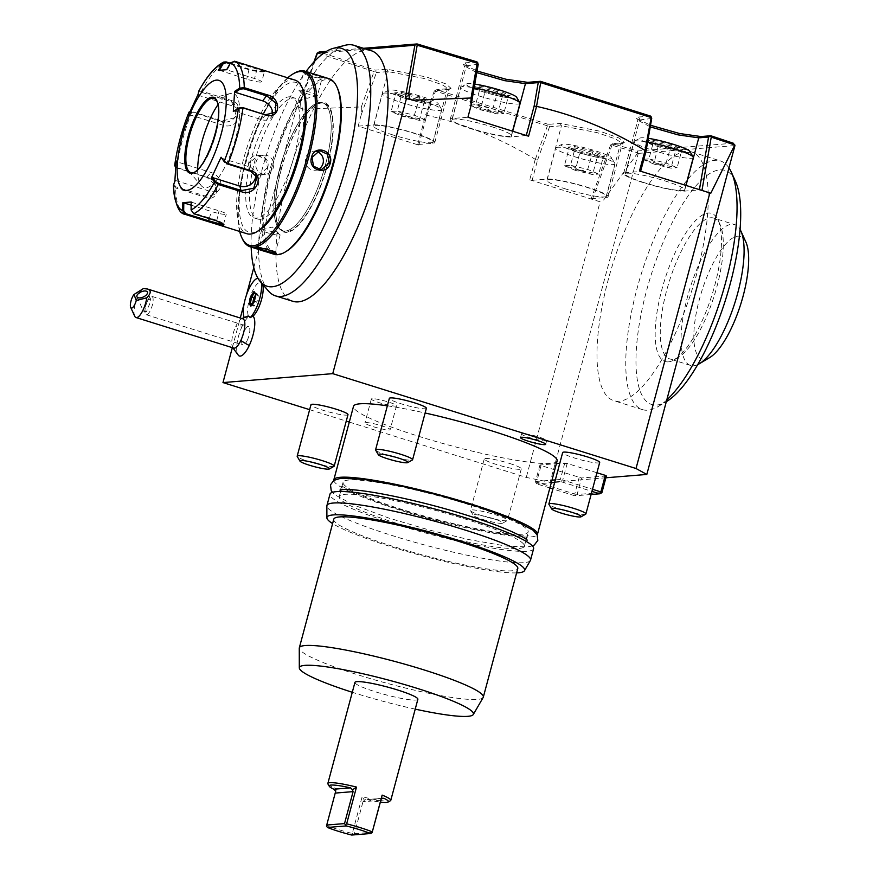 <?xml version="1.0" encoding="UTF-8"?>
<svg xmlns="http://www.w3.org/2000/svg" width="879" height="879" viewBox="0 0 879 879"><rect width="100%" height="100%" fill="white"/><g stroke="black" fill="none" stroke-linecap="round" stroke-linejoin="round"><path stroke-width="0.66" stroke-dasharray="4.39 3.3" d="M375.641 450.125A19.162 2.329 15 0 0 387.551 455.311A19.162 2.329 -165 0 0 412.383 459.97M426.381 408.285A19.162 2.329 15 0 1 401.329 403.857A19.162 2.329 15 0 1 389.353 398.374M309.639 409.669L346.249 421.118M349.293 422.074L526.268 477.418L550.122 482.307L605.895 477.78M509.304 463.365A19.162 2.329 15 0 1 521.291 468.859A19.162 2.329 15 0 1 496.239 464.431A19.162 2.329 15 0 1 484.263 458.937A19.162 2.329 15 0 1 509.304 463.365M599.687 462.486A19.162 2.329 15 0 1 574.635 458.058A19.162 2.329 15 0 1 562.659 452.564M347.985 414.657A19.162 2.329 15 0 1 322.934 410.229A19.162 2.329 15 0 1 310.957 404.736M606.378 475.968L581.546 477.978L577.118 494.514L601.95 492.504M579.162 477.495L574.734 494.031L536.608 482.11L541.035 465.562L581.546 477.978M541.035 465.562L539.959 464.969L556.396 463.64M596.929 472.748L567.175 463.442L559.769 463.365M557.132 460.893A105.403 12.8 15 0 1 550.639 463.42A105.403 12.8 15 0 1 435.435 441.357A105.403 12.8 15 0 1 353.512 406.329M387.353 405.823A105.403 12.8 15 0 1 425.117 412.998M365.763 422.59A13.031 1.582 15 0 1 380.003 425.315A13.031 1.582 15 0 1 390.133 429.644A13.031 1.582 15 0 1 389.331 429.963A13.031 1.582 15 0 1 375.08 427.238A13.031 1.582 15 0 1 364.95 422.898A13.031 1.582 15 0 1 365.763 422.59M710.737 193.369L699.365 189.919L684.477 191.128A32.578 3.955 15 0 1 648.878 184.315A32.578 3.955 15 0 1 623.552 173.482A32.578 3.955 15 0 1 625.562 172.702L640.582 171.482L639.505 170.889M644.571 182.766A30.666 3.725 15 0 1 625.409 173.976A30.666 3.725 15 0 1 665.469 181.063A30.666 3.725 15 0 1 684.642 189.853A30.666 3.725 15 0 1 644.571 182.766M477 61.893L465.288 62.838L463.288 64.233L477.066 71.001M650.471 116.072L638.593 117.039L636.594 118.434L650.526 125.257M637.429 151.001L637.802 152.836L611.982 145.189L611.784 144.156L610.564 145.013L622.376 143.431L615.564 138.959L597.05 132.608L561.439 125.785L549.562 126.752L548.32 124.368L560.198 123.412L599.874 131.202L619.299 138.146L624.332 142.519L612.784 143.716L637.429 151.001L733.284 143.211M548.32 124.368L436.522 89.757L451.026 88.318L445.994 83.945L426.568 77.011L386.892 69.21L375.19 70.155L319.308 51.894M363.51 48.301L326.516 51.312M366.334 49.191L324.516 52.586M413.493 100.206L405.274 98.151M232.331 347.655L240.275 318.011M244.23 303.255L246.285 295.619M253.789 267.601L296.827 106.963L303.738 109.117L300.025 107.897L300.497 102.151L318.022 52.476M313.902 62.013L298.135 106.853L296.827 106.963M242.879 318.824A15.328 4.9 -72.6 0 0 240.769 319.352A15.328 4.9 -72.6 0 0 235.737 326.483A22.997 8.383 -155 0 1 242.208 326.131A21.206 6.779 -72.6 0 1 248.922 316.462A18.25 5.834 107.4 0 1 251.515 293.366A18.25 5.834 107.4 0 1 262.392 283.972A18.25 5.834 107.4 0 1 262.436 284.06M242.208 326.131A21.206 6.779 -72.6 0 0 238.561 355.534M371.202 50.707A131.279 41.972 -72.6 0 0 365.741 50.136A131.279 41.972 -72.6 0 0 289.521 171.548A131.279 41.972 -72.6 0 0 292.828 301.288M358.182 126.147L373.861 124.873A32.578 3.955 15 0 1 409.471 131.696A32.578 3.955 15 0 1 434.786 142.519A32.578 3.955 15 0 1 432.787 143.299L417.756 144.519L418.833 145.112L358.182 126.147L361.28 114.589L361.324 106.93L303.738 109.117M418.833 145.112L426.842 115.149L435.49 91.163L435.347 90.273L434.292 91.053L449.07 89.229L442.258 84.758L423.744 78.407L388.133 71.584L376.432 72.539L375.19 70.155M535.234 159.319L529.751 179.799L532.136 180.294L537.552 160.066L535.234 159.319C500.788 138.464 464.65 123.785 426.831 115.292M529.751 179.799L600.115 201.807L526.268 477.418M637.802 152.836L638.253 153.407L550.122 482.307M600.115 201.807L592.457 199.368L611.982 145.189M637.802 152.869L602.038 202.203M532.136 180.294L547.167 179.074A32.578 3.955 15 0 1 582.777 185.887A32.578 3.955 15 0 1 608.092 196.72A32.578 3.955 15 0 1 606.081 197.5L591.204 198.709L592.457 199.368M566.175 189.139A30.666 3.725 15 0 1 547.013 180.349A30.666 3.725 15 0 1 587.073 187.436A30.666 3.725 15 0 1 606.246 196.226A30.666 3.725 15 0 1 566.175 189.139M610.564 145.013L591.204 198.709M612.784 143.716L611.784 144.156M638.253 153.407L734.943 145.562M644.889 190.468A130.312 41.665 107.4 0 1 691.52 151.891A130.312 41.665 107.4 0 1 705.474 232.55A130.312 41.665 107.4 0 1 660.371 362.06A130.312 41.665 107.4 0 1 613.729 400.637A130.312 41.665 107.4 0 1 599.775 319.989A130.312 41.665 107.4 0 1 644.889 190.468M666.776 399.967A130.312 41.665 107.4 0 1 658.195 406.537A130.312 41.665 107.4 0 1 642.494 409.636A130.312 41.665 107.4 0 1 628.551 328.977A130.312 41.665 107.4 0 1 673.655 199.467A130.312 41.665 107.4 0 1 720.297 160.89A130.312 41.665 107.4 0 1 728.955 167.889M658.195 406.537L666.491 401.571A122.653 39.214 107.4 0 1 636.528 346.842A122.653 39.214 107.4 0 1 681.038 206.686A122.653 39.214 107.4 0 1 735.415 181.184M668.392 361.851A77.616 24.821 -72.6 0 0 674.512 359.665A77.616 24.821 -72.6 0 0 712.012 294.839A77.616 24.821 -72.6 0 0 718.132 220.2A77.616 24.821 -72.6 0 0 708.265 213.015A77.616 24.821 -72.6 0 0 661.865 289.576A77.616 24.821 -72.6 0 0 668.392 361.851M713.814 218.102A73.781 23.59 107.4 0 0 710.748 217.772A73.781 23.59 -72.6 0 0 667.908 286.016A73.781 23.59 -72.6 0 0 669.776 358.929A73.781 23.59 -72.6 0 0 672.842 359.258A73.781 23.59 107.4 0 0 678.665 357.182A73.781 23.59 107.4 0 0 714.308 295.553A73.781 23.59 107.4 0 0 720.121 224.606A73.781 23.59 107.4 0 0 713.814 218.102L734.613 224.595A73.781 23.59 107.4 0 1 740.03 229.375M697.739 364.598A73.781 23.59 107.4 0 1 694.223 365.697A73.781 23.59 107.4 0 1 690.564 365.433A73.781 23.59 107.4 0 1 688.707 292.52A73.781 23.59 107.4 0 1 731.548 224.277A73.781 23.59 107.4 0 1 734.613 224.595M709.825 357.478A64.2 20.525 107.4 0 1 704.76 359.28A64.2 20.525 107.4 0 1 699.365 299.508A64.2 20.525 107.4 0 1 737.745 236.176A64.2 20.525 107.4 0 1 745.908 242.121M537.552 160.066L549.562 126.752M535.498 158.956L547.43 125.818L548.496 125.356M436.522 89.757L435.347 90.273M547.43 125.818L435.49 91.163M434.292 91.053L425.678 114.94L426.842 115.149M417.756 144.519L425.678 114.94M392.869 134.937A30.666 3.725 15 0 1 373.707 126.147A30.666 3.725 15 0 1 413.778 133.234A30.666 3.725 15 0 1 432.94 142.024A30.666 3.725 15 0 1 392.869 134.937M361.28 114.589L376.432 72.539M361.324 106.93L374.08 71.54L375.311 70.99M374.08 71.54L318.121 53.256M299.289 102.568L300.497 102.151M298.135 106.853L300.025 107.897M373.707 126.147L382.365 93.811A30.666 3.725 15 0 0 401.538 102.601A30.666 3.725 -165 0 0 441.599 109.688A30.666 3.725 -165 0 0 441.5 109.183A30.666 3.725 -165 0 0 422.436 100.898A30.666 3.725 15 0 0 382.706 93.438L388.276 90.273A26.062 3.164 15 0 1 422.052 96.613A26.062 3.164 -165 0 1 438.258 103.656A26.062 3.164 -165 0 1 404.285 98.063A26.062 3.164 15 0 1 388.276 90.273M401.274 92.317L419.788 96.8L431.677 101.821L425.062 102.36L406.548 97.877L394.66 92.855L401.274 92.317L401.824 93.855L418.986 98.019L430.007 102.667L423.876 103.173L406.724 99.008L395.693 94.361L401.824 93.855L397.22 111.062L414.383 115.215L425.403 119.874L430.007 102.667L431.677 101.821L424.733 102.305L406.636 97.888L394.66 92.855L395.693 94.361L391.089 111.556L397.22 111.062L408.153 116.478L391.089 111.556L402.11 116.215L408.01 116.457M419.788 96.8L414.383 115.215L408.087 116.446M424.953 102.327L423.876 103.173L419.272 120.368L408.12 116.478L425.403 119.874L419.272 120.368L402.11 116.215L406.614 97.877M547.013 180.349L555.671 148.013A30.666 3.725 15 0 0 574.833 156.792A30.666 3.725 -165 0 0 614.904 163.879A30.666 3.725 -165 0 0 614.806 163.384A30.666 3.725 -165 0 0 595.742 155.1A30.666 3.725 15 0 0 556.011 147.628L561.582 144.464A26.062 3.164 15 0 1 595.358 150.814A26.062 3.164 -165 0 1 611.553 157.857A26.062 3.164 -165 0 1 577.591 152.265A26.062 3.164 15 0 1 561.582 144.464M574.58 146.518L593.083 151.001L604.983 156.022L598.357 156.561L579.854 152.078L567.966 147.057L574.58 146.518L575.13 148.057L592.292 152.21L603.313 156.869L597.182 157.374L580.019 153.21L568.999 148.551L575.13 148.057L570.526 165.252L587.677 169.416L598.709 174.064L603.313 156.869L604.983 156.022L598.039 156.506L579.942 152.089L567.966 147.057L568.999 148.551L564.395 165.757L570.526 165.252L581.415 170.68L575.415 170.405L564.395 165.757L581.25 170.625M593.083 151.001L587.677 169.416L581.393 170.647M581.458 170.669L598.709 174.064L592.567 174.569L575.415 170.405L579.909 152.078M581.415 170.68L592.567 174.569L597.182 157.374L598.247 156.528M248.922 316.462L244.56 318.11A19.514 6.241 -72.6 0 1 247.241 316.264M233.726 348.095A15.328 4.9 107.4 0 1 232.298 346.458A15.328 4.9 107.4 0 1 235.737 326.483M134.685 316.176A15.328 4.9 107.4 0 1 138.014 295.915A15.328 4.9 107.4 0 1 143.222 288.675M148.002 307.54C150.133 303.288 151.001 300.486 150.595 299.102L147.606 299.926L146.079 302.299L144.749 310.144L145.639 311.77L146.573 311.606L148.002 307.54M146.573 311.606A5.746 2.78 155.6 0 1 144.683 311.573A5.746 2.78 155.6 0 1 143.178 310.573A5.746 2.78 155.6 0 1 143.134 310.474A5.746 2.78 155.6 0 1 144.925 307.09M147.441 301.178A9.581 3.066 -72.6 0 0 145.013 312.43A9.581 3.066 -72.6 0 0 146.178 314.693A9.581 3.066 -72.6 0 0 150.639 309.913A9.581 3.066 -72.6 0 0 151.902 296.399A9.581 3.066 -72.6 0 0 149.65 297.585A9.581 3.066 -72.6 0 0 147.441 301.178M247.34 340.151A9.581 3.066 -72.6 0 0 248.603 326.647A9.581 3.066 -72.6 0 0 244.142 331.427A9.581 3.066 -72.6 0 0 242.879 344.931A9.581 3.066 -72.6 0 0 247.34 340.151M261.437 282.906A21.459 6.867 -72.6 0 0 260.722 280.269A21.459 6.867 -72.6 0 0 258.887 278.379A21.459 6.867 -72.6 0 0 246.834 294.135A21.459 6.867 -72.6 0 0 244.582 318.11A21.459 6.867 -72.6 0 1 244.186 317.418M261.393 282.851A21.459 6.867 -72.6 0 0 258.855 278.368A21.459 6.867 -72.6 0 0 257.965 278.269M250.878 306.2L254.745 301.277L256.119 294.872L254.503 292.828M254.196 301.354L256.921 301.958L258.294 295.542L256.119 294.872L255.767 294.015L256.119 294.872M254.02 291.509L254.591 292.685L256.767 293.366L255.448 295.289M252.592 303.563L254.02 306.189L256.921 301.958M258.294 295.542L256.767 293.366M254.02 306.189L251.548 305.079M268.447 291.026A131.279 41.972 -72.6 0 1 292.795 110.798A131.279 41.972 107.4 0 1 345.315 45.247M251.163 247.098A124.631 39.852 107.4 0 1 286.741 103.821A124.631 39.852 107.4 0 1 306.079 71.507M281.346 169.164A67.068 21.448 107.4 0 1 321.439 103.008A67.068 21.448 107.4 0 1 324.23 103.293A67.068 21.448 107.4 0 1 327.076 165.45A67.068 21.448 107.4 0 1 286.983 231.606A67.068 21.448 107.4 0 1 284.192 231.309A67.068 21.448 107.4 0 1 281.346 169.164M319.769 102.48A67.068 21.448 107.4 0 1 322.56 102.777A67.068 21.448 107.4 0 1 324.252 169.054A67.068 21.448 107.4 0 1 285.312 231.089A67.068 21.448 107.4 0 1 282.522 230.792A67.068 21.448 107.4 0 1 276.797 224.881A67.068 21.448 107.4 0 1 282.082 160.385A67.068 21.448 107.4 0 1 314.484 104.37A67.068 21.448 107.4 0 1 319.769 102.48A67.079 21.448 -72.6 0 0 314.495 104.359A67.079 21.448 -72.6 0 0 282.082 160.385A67.079 21.448 -72.6 0 0 276.797 224.892A67.079 21.448 -72.6 0 0 285.323 231.089A67.079 21.448 -72.6 0 0 325.417 164.922A67.079 21.448 -72.6 0 0 319.78 102.48M337.129 87.45A90.834 29.04 -72.6 0 0 325.889 79.692A90.834 29.04 -72.6 0 0 271.589 169.295A90.834 29.04 -72.6 0 0 279.214 253.877A90.834 29.04 -72.6 0 0 286.378 251.317M328.966 78.67A91.987 29.414 -72.6 0 0 325.142 78.264A91.987 29.414 -72.6 0 0 271.732 163.34A91.987 29.414 -72.6 0 0 274.061 254.251M322.164 77.868L321.659 77.967C326.307 78.429 307.76 72.627 304.321 72.55C299.354 73.309 317.89 79.11 321.659 77.967L323.098 77.341L322.164 77.868L317.517 95.382A9.581 1.165 -165 0 0 310.067 92.196A9.581 1.165 -165 0 0 299.596 90.185A9.581 1.165 15 0 0 299.003 90.416L303.826 71.595C298.519 72.419 318.341 78.616 322.549 77.451C327.526 77.868 307.694 71.671 303.826 71.595L304.321 72.55L303.716 72.836M293.971 73.375A91.987 29.414 -72.6 0 0 249.526 150.199A91.987 29.414 -72.6 0 0 242.274 238.659M267.557 168.197C271.765 155.396 251.943 149.265 248.834 162.34C245.065 175.108 264.887 181.228 267.557 168.197L265.546 159.231L257.855 155.682L249.79 162.538L251.636 171.24L259.404 174.778L267.128 167.955M287.73 77.813A90.834 29.04 -72.6 0 0 248.834 149.99A90.834 29.04 -72.6 0 0 239.681 231.463M260.305 219.289A63.244 20.217 107.4 0 1 257.679 219.014A63.244 20.217 107.4 0 1 256.086 156.506A63.244 20.217 107.4 0 1 292.806 98.019A63.244 20.217 107.4 0 1 295.432 98.294A63.244 20.217 107.4 0 1 297.025 160.802A63.244 20.217 107.4 0 1 260.305 219.289M288.993 96.833A63.244 20.217 107.4 0 1 291.619 97.108A63.244 20.217 107.4 0 1 293.212 159.604A63.244 20.217 107.4 0 1 256.492 218.102A63.244 20.217 107.4 0 1 253.866 217.827A63.244 20.217 107.4 0 1 252.273 155.319A63.244 20.217 107.4 0 1 288.993 96.833M302.398 88.35A78.572 25.117 -72.6 0 0 292.927 82.132A78.572 25.117 -72.6 0 0 245.955 159.637A78.572 25.117 -72.6 0 0 252.559 232.792A78.572 25.117 -72.6 0 0 258.756 230.584M295.036 80.099A80.494 25.733 -72.6 0 0 291.685 79.747A80.494 25.733 -72.6 0 0 244.955 154.188A80.494 25.733 -72.6 0 0 246.988 233.737M230.298 63.211L249.098 69.089C256.119 70.858 261.305 71.595 264.656 71.298L263.041 70.1M257.536 68.397L257.042 69.155L234.078 61.969L230.803 63.343L227.101 69.957L254.525 78.528A11.504 1.395 -165 0 1 261.711 81.824L264.447 71.628L263.766 71.814C265.425 71.726 263.184 70.836 257.042 69.155L254.525 78.528M191.073 209.938L193.6 213.026L216.564 220.2C222.552 222.497 224.628 223.991 222.805 224.683M174.866 180.964L175.624 180.536L173.449 185.403L175.58 187.963L205.477 197.314C219.256 203.016 220.662 181.371 206.763 177.086L175.525 167.087M188.952 112.237L191.787 112.051L221.684 121.401C235.385 126.147 245.9 103.766 231.419 100.492L201.522 91.141L198.621 91.471L198.467 95.295L232.825 106.04A11.504 10.054 159.9 0 1 239.11 111.798L237.385 107.095L231.199 101.579L201.302 92.24L199.006 92.449M174.24 184.865L175.954 186.853L205.84 196.204L214.926 194.589L215.41 185.205L207.037 177.426L177.14 168.076L175.536 166.944M175.437 166.087L176.822 161.758L211.18 172.504A11.504 8.658 40.1 0 1 219.387 189.293L214.926 194.589M189.743 111.941L190.358 111.479L189.381 111.82M188.403 115.16L189.435 114.709L189.974 111.864L192.27 111.644L222.156 120.994L234.144 117.918L237.385 107.095M229.979 63.782L249.196 69.793C255.8 71.441 260.656 72.111 263.766 71.814L264.656 71.298M219.453 70.243L246.691 79.165A11.504 1.395 -165 0 0 261.711 81.824M272.38 114.545A11.504 8.658 -139.9 0 1 270.908 117.676A11.504 8.658 -139.9 0 1 261.513 119.654L234.089 111.084L239.044 107.875M233.331 111.512L234.089 111.084M221.475 158.132L248.911 166.713A11.504 10.054 -20.1 0 1 255.185 172.46A11.504 10.054 -20.1 0 1 255.701 174.877M191.204 202.005L191.512 209.982M191.655 202.247L219.08 210.828A11.504 1.395 15 0 1 226.266 214.124A11.504 1.395 15 0 1 211.246 211.465L191.15 205.181M175.624 180.536L209.993 191.281A11.504 8.658 40.1 0 0 219.387 189.293M176.152 160.879L176.822 161.758M189.435 114.709L223.793 125.455A11.504 10.054 159.9 0 0 235.913 122.719A11.504 10.054 159.9 0 0 239.11 111.798M198.072 94.394L198.467 95.295M219.256 70.595L218.267 70.386M190.853 172.614L190.776 172.592A38.907 12.438 -72.6 0 0 190.853 172.614A38.907 12.438 -72.6 0 0 192.468 172.778A38.907 12.438 -72.6 0 0 215.729 134.41A38.907 12.438 -72.6 0 0 214.08 98.349A38.907 12.438 -72.6 0 0 214.026 98.338M197.654 169.581A49.257 15.745 -72.6 0 0 201.324 185.744A49.257 15.745 -72.6 0 0 235.462 139.19A49.257 15.745 -72.6 0 0 230.166 93.537A49.257 15.745 -72.6 0 0 217.937 104.711M257.272 247.966L257.459 247.471C261.217 246.329 279.753 252.13 274.786 252.888M261.59 230.056A9.581 1.165 -165 0 1 261.843 229.88A9.581 1.165 -165 0 1 262.184 229.837A9.581 1.165 15 0 1 271.71 231.573A9.581 1.165 15 0 1 279.972 234.737A9.581 1.165 15 0 1 280.104 235.023A9.581 1.165 15 0 1 279.511 235.253A9.581 1.165 -165 0 1 269.04 233.243A9.581 1.165 -165 0 1 261.59 230.056L256.877 247.647M263.953 155.187A9.581 8.999 85.4 0 1 273.391 167.45A9.581 8.999 -94.6 0 1 265.502 174.284A9.581 8.999 -94.6 0 1 256.064 162.022A9.581 8.999 85.4 0 1 263.953 155.187L257.855 155.682M317.517 95.382A9.581 1.165 -165 0 1 317.264 95.558A9.581 1.165 -165 0 1 316.923 95.613A9.581 1.165 15 0 1 307.397 93.866A9.581 1.165 15 0 1 299.135 90.702A9.581 1.165 15 0 1 299.003 90.416M318.143 169.449A9.581 8.999 85.4 0 1 315.154 170.251A9.581 8.999 85.4 0 1 305.716 157.989A9.581 8.999 -94.6 0 1 313.605 151.155A9.581 8.999 -94.6 0 1 316.726 151.485M478.231 64.266L464.53 66.002L476.781 72.616M526.268 135.476L511.182 136.937A32.578 3.955 15 0 1 475.572 130.114A32.578 3.955 15 0 1 450.246 119.291A32.578 3.955 15 0 1 452.256 118.5L467.936 117.226M528.587 136.201L526.202 135.707M651.713 118.456L637.824 120.203L650.251 126.873M492.174 126.873A30.666 3.725 15 0 1 511.336 135.652A30.666 3.725 15 0 1 471.265 128.565A30.666 3.725 15 0 1 452.103 119.786A30.666 3.725 15 0 1 492.174 126.873M519.994 103.315A30.666 3.725 -165 0 1 479.934 96.229A30.666 3.725 15 0 1 460.761 87.45A30.666 3.725 15 0 1 461.101 87.065A30.666 3.725 15 0 1 474.133 87.867M461.101 87.065L466.672 83.901A26.062 3.164 15 0 0 482.681 91.691A26.062 3.164 -165 0 0 516.654 97.294M466.672 83.901A26.062 3.164 15 0 1 474.781 84.098M479.67 85.944L498.184 90.438L510.073 95.459L503.458 95.998L484.944 91.504L473.056 86.483L479.67 85.944L480.22 87.493L497.382 91.647L508.403 96.305L502.272 96.8L485.12 92.647L474.089 87.988L480.22 87.493L475.616 104.689L492.778 108.842L503.799 113.501L508.403 96.305L510.073 95.459L503.129 95.943L485.032 91.526L473.056 86.483L474.089 87.988L469.485 105.183L475.616 104.689L486.548 110.106L469.485 105.183L480.505 109.842L486.406 110.084M498.184 90.438L492.778 108.842L486.483 110.073M503.348 95.954L502.272 96.8L497.668 113.995L486.516 110.106L503.799 113.501L497.668 113.995L480.505 109.842L485.01 91.515M625.409 173.976L634.067 141.64A30.666 3.725 15 0 0 653.229 150.43A30.666 3.725 -165 0 0 693.3 157.517M634.067 141.64A30.666 3.725 15 0 1 634.407 141.266A30.666 3.725 15 0 1 647.603 142.101M689.949 151.485A26.062 3.164 -165 0 1 655.987 145.892A26.062 3.164 15 0 1 639.978 138.102A26.062 3.164 15 0 1 648.252 138.322M652.976 140.146L671.479 144.628L683.379 149.65L676.753 150.188L658.25 145.705L646.362 140.684L652.976 140.146L653.526 141.695L670.688 145.848L681.708 150.507L675.577 151.001L658.415 146.848L647.394 142.189L653.526 141.695L648.922 158.89L666.073 163.044L677.105 167.702L681.708 150.507L683.379 149.65L676.434 150.133L658.338 145.716L646.362 140.684L647.394 142.189L642.791 159.385L648.922 158.89L659.854 164.307L653.811 164.043L642.791 159.385L659.646 164.252M671.479 144.628L666.073 163.044L659.788 164.274M659.854 164.307L677.105 167.702L670.963 168.197L653.811 164.043L658.305 145.705M659.81 164.307L670.963 168.197L675.577 151.001L676.643 150.155M482.461 515.874A19.162 2.329 15 0 1 470.54 510.699A19.162 2.329 15 0 1 470.474 510.38A19.162 2.329 15 0 1 495.525 514.808A19.162 2.329 -165 0 1 507.502 520.302A19.162 2.329 -165 0 1 507.293 520.544A19.162 2.329 -165 0 1 482.461 515.874M482.78 519.445A15.328 1.857 -165 0 0 502.645 523.181A15.328 1.857 -165 0 0 493.229 518.599A15.328 1.857 15 0 0 473.254 515.303A15.328 1.857 15 0 0 482.78 519.445M585.689 514.171A19.162 2.329 -165 0 1 560.857 509.501A19.162 2.329 15 0 1 548.935 504.326M333.987 466.342A19.162 2.329 -165 0 1 309.155 461.673A19.162 2.329 15 0 1 297.245 456.498M567.175 463.442L562.736 479.978L592.501 489.284M574.734 494.031L575.679 495.196L577.118 494.514M536.608 482.11L535.816 482.725L536.772 483.889L551.287 482.714M539.959 464.969L535.531 481.505L535.816 482.725M535.531 481.505L551.968 480.176M555.341 479.901L560.352 479.494L561.296 480.659L562.736 479.978M564.779 462.958L560.352 479.494M554.66 482.439L561.593 481.868L561.296 480.659M561.593 481.868L591.941 491.361M591.106 494.492L574.899 495.811L575.679 495.196M574.899 495.811L552.913 488.933M549.869 487.988L536.772 483.889M333.767 480.417A105.403 12.8 -165 0 0 418.008 515.512A105.403 12.8 -165 0 0 530.949 536.915A105.403 12.8 -165 0 0 537.19 534.926M402.967 509.765A95.822 11.636 15 0 1 343.074 482.307A95.822 11.636 15 0 1 468.298 504.458A95.822 11.636 -165 0 1 528.18 531.905A95.822 11.636 -165 0 1 402.967 509.765M399.121 524.093A95.822 11.636 -165 0 0 524.345 546.244A95.822 11.636 -165 0 0 464.453 518.786A95.822 11.636 15 0 0 339.228 496.646A95.822 11.636 15 0 0 399.121 524.093M533.597 548.716A105.403 12.8 15 0 1 527.103 551.254A105.403 12.8 15 0 1 411.899 529.191A105.403 12.8 15 0 1 329.977 494.163M530.378 560.505A105.403 12.8 15 0 1 524.049 562.637A105.403 12.8 15 0 1 410.482 541.057A105.403 12.8 15 0 1 326.867 505.974M516.61 572.899A102.327 12.427 15 0 1 422.568 555.858A102.327 12.427 15 0 1 332.603 523.587M333.778 519.203A95.251 11.57 15 0 0 407.812 550.858A95.251 11.57 15 0 0 511.919 570.79A95.251 11.57 -165 0 0 517.786 568.504M483.175 697.476A95.251 11.57 15 0 1 477.451 699.409A95.251 11.57 15 0 1 374.828 679.906A95.251 11.57 15 0 1 299.267 648.208M415.218 709.133A90.108 10.944 15 0 1 352.281 692.278M417.866 699.277A32.578 3.955 15 0 1 375.289 691.751A32.578 3.955 15 0 1 354.929 682.423M327.955 784.002A32.578 3.955 -165 0 0 336.492 788.705L326.647 825.458A32.578 3.955 -165 0 0 338.36 829.556A32.578 3.955 -165 0 0 352.292 833.479L362.137 796.726A32.578 3.955 -165 0 0 390.419 800.747M382.969 798.132L367.103 799.626A30.666 3.725 -165 0 0 380.343 802.066M365.884 799.527L364.433 800.187L362.137 796.726M364.433 800.187L362.983 801.747L380.827 800.297M352.292 833.479L352.798 834.292L354.413 833.721L362.983 801.747M354.413 833.721L372.256 832.27M352.798 834.292L351.71 835.05M326.647 825.458L326.461 826.051M336.492 788.705L335.712 791.21M522.302 433.589A13.031 1.582 -165 0 0 521.5 433.907A13.031 1.582 -165 0 0 531.63 438.236A13.031 1.582 -165 0 0 545.87 440.961A13.031 1.582 -165 0 0 546.672 440.643A13.031 1.582 -165 0 0 536.542 436.314A13.031 1.582 -165 0 0 522.302 433.589M372.158 398.703A13.031 1.582 -165 0 0 371.356 399.022A13.031 1.582 -165 0 0 381.486 403.351A13.031 1.582 -165 0 0 395.726 406.076A13.031 1.582 -165 0 0 396.528 405.757A13.031 1.582 -165 0 0 386.397 401.428A13.031 1.582 -165 0 0 372.158 398.703M622.585 142.914L620.365 144.211L606.081 197.5M560.198 123.412L561.439 125.785L547.167 179.074M449.29 88.724L447.059 90.021L432.787 143.299M373.861 124.873L388.133 71.584L386.892 69.21M281.159 169.207A67.837 21.689 107.4 0 1 321.714 102.283A67.837 21.689 107.4 0 1 327.417 165.45A67.837 21.689 107.4 0 1 286.862 232.375A67.837 21.689 107.4 0 1 281.159 169.207M234.572 61.222L234.078 61.969M193.71 213.729L193.6 213.026M216.673 220.904L219.08 210.828M185.271 214.41A80.494 25.733 107.4 0 1 175.58 187.963L175.954 186.853M201.302 92.24L201.522 91.141A80.494 25.733 107.4 0 1 226.134 61.904M177.14 168.076L176.866 167.735A80.494 25.733 107.4 0 1 191.787 112.051L192.27 111.644M206.763 177.086L211.18 172.504M221.684 121.401L222.156 120.994L223.793 125.455M231.419 100.492L232.825 106.04M249.098 69.089L246.691 79.165M265.656 114.731L261.513 119.654M248.911 166.713L250.537 171.163M209.323 218.607L211.246 211.465M205.477 197.314L209.993 191.281M191.941 172.767A38.907 12.438 -72.6 0 0 192.391 172.756A38.907 12.438 -72.6 0 0 214.97 136.783A38.907 12.438 -72.6 0 0 213.993 98.327L214.08 98.349M256.569 247.988L257.459 247.471M248.834 162.34L249.79 162.538M465.288 62.838L466.529 65.222L452.256 118.5M511.182 136.937L512.71 131.235M638.593 117.039L639.835 119.423L625.562 172.702M684.477 191.128L686.005 185.436M367.103 799.626L381.947 798.418M642.494 409.636L613.729 400.637M691.52 151.891L720.297 160.89M674.512 359.665L678.665 357.182M718.132 220.2L720.121 224.606M690.564 365.433L669.776 358.929M624.332 142.519L622.013 143.837M608.092 196.72L622.376 143.431M434.786 142.519L449.07 89.229M451.026 88.318L448.708 89.636M432.94 142.024L441.599 109.688M441.5 109.183L438.258 103.656M606.246 196.226L614.904 163.879M614.806 163.384L611.553 157.857M240.769 319.352L242.011 318.561M232.858 347.82L232.298 346.458M136.937 296.827L143.178 310.573M144.683 311.573L145.639 311.77M145.013 312.43L144.749 310.144M150.562 299.014L147.408 292.07M147.606 299.926L149.65 297.585M151.902 296.399L248.603 326.647M146.178 314.693L242.879 344.931M262.392 283.972L260.722 280.269M322.56 102.777L324.23 103.293M282.522 230.792L284.192 231.309M295.432 98.294L291.619 97.108M257.679 219.014L253.866 217.827M175.371 166.955L175.965 167.471M265.326 71.166L264.392 71.693M270.908 117.676L275.369 112.38M255.185 172.46L256.91 177.162M223.53 224.321L226.266 214.124M188.765 171.174L201.324 185.744M211.542 98.338L230.166 93.537M256.009 248.109L256.943 247.57M280.104 235.023L275.391 252.603M261.843 229.88L272.325 227.024L279.972 234.737M265.502 174.284L259.404 174.778M317.264 95.558L306.782 98.415L299.135 90.702M313.605 151.155L319.703 150.661M315.154 170.251L321.253 169.757M463.288 64.233L464.639 66.529M450.246 119.291L464.53 66.002M636.594 118.434L637.945 120.731M623.552 173.482L637.824 120.203M452.103 119.786L460.761 87.45M511.336 135.652L512.534 131.18M684.642 189.853L685.84 185.381M634.407 141.266L639.978 138.102M484.263 458.937L470.474 510.38M521.291 468.859L507.502 520.302M502.645 523.181L507.293 520.544M470.54 510.699L473.254 515.303M524.345 546.244L528.18 531.905M343.074 482.307L341.052 489.834M340.612 491.493L339.228 496.646M521.5 433.907L520.511 437.577M546.672 440.643L545.683 444.324M371.356 399.022L364.95 422.898M396.528 405.757L390.133 429.644M532.399 545.903L527.521 546.98L505.744 546.024L468.65 539.552L429.095 529.993L388.892 518.072L354.127 505.194L335.284 495.053L332.427 492.317M339.942 490.108C341.722 487.329 342.173 485.637 341.305 485.01C339.799 485.417 347.205 489.306 363.51 496.657C381.98 504.106 404.834 511.512 432.083 518.885L475.275 529.191C503.843 534.652 520.84 536.772 526.246 535.553L528.367 535.135C527.301 535.234 526.851 536.937 526.993 540.233"/><path stroke-width="1.32" d="M387.87 458.871A15.328 1.857 -165 0 0 407.735 462.607A15.328 1.857 -165 0 0 398.319 458.025A15.328 1.857 15 0 0 378.344 454.729A15.328 1.857 15 0 0 387.87 458.871M407.735 462.607L412.383 459.97A19.162 2.329 -165 0 0 412.592 459.739A19.162 2.329 -165 0 0 400.615 454.245A19.162 2.329 15 0 0 375.575 449.817A19.162 2.329 15 0 0 375.641 450.125L378.344 454.729M375.575 449.817L389.353 398.374A19.162 2.329 15 0 1 414.405 402.802A19.162 2.329 15 0 1 426.381 408.285L412.592 459.739M605.895 477.78L646.812 474.451L636.022 468.507L332.734 373.652L222.98 382.574L309.639 409.669M346.249 421.118L349.293 422.074M548.87 504.019L562.659 452.564A19.162 2.329 15 0 1 587.699 456.992A19.162 2.329 15 0 1 599.687 462.486L585.897 513.94A19.162 2.329 -165 0 0 573.921 508.447A19.162 2.329 15 0 0 548.87 504.019A19.162 2.329 15 0 0 548.935 504.326L551.649 508.93A15.328 1.857 15 0 1 571.625 512.226A15.328 1.857 -165 0 1 581.041 516.808L585.689 514.171A19.162 2.329 -165 0 0 585.897 513.94M297.179 456.19L310.957 404.736A19.162 2.329 15 0 1 336.009 409.164A19.162 2.329 15 0 1 347.985 414.657L334.196 466.101A19.162 2.329 -165 0 0 322.219 460.618A19.162 2.329 15 0 0 297.179 456.19A19.162 2.329 15 0 0 297.245 456.498L299.948 461.101A15.328 1.857 15 0 1 319.923 464.398A15.328 1.857 -165 0 1 329.339 468.979L333.987 466.342A19.162 2.329 -165 0 0 334.196 466.101M605.301 475.363L606.378 475.968L601.95 492.504L601.159 493.119L600.862 491.91L605.301 475.363L596.929 472.748M559.769 463.365L556.396 463.64M537.19 534.926A105.403 12.8 -165 0 0 537.443 534.388A105.403 12.8 -165 0 0 455.52 499.36A105.403 12.8 -165 0 0 340.316 477.297A105.403 12.8 -165 0 0 333.822 479.824L353.512 406.329A105.403 12.8 15 0 1 360.005 403.802A105.403 12.8 15 0 1 387.353 405.823M425.117 412.998A105.403 12.8 15 0 1 557.132 460.893L537.443 534.388M544.881 444.631A13.031 1.582 -165 0 0 545.683 444.324A13.031 1.582 -165 0 0 535.564 439.994A13.031 1.582 -165 0 0 521.313 437.27A13.031 1.582 -165 0 0 520.511 437.577A13.031 1.582 -165 0 0 530.641 441.906A13.031 1.582 -165 0 0 544.881 444.631M636.022 468.507L709.869 192.897L639.505 170.889L645.164 150.045L651.295 117.006L651.713 118.456L646.01 151.254L645.164 150.045M526.268 135.476L534.124 106.128L536.586 106.381C574.405 114.874 610.542 129.554 644.988 150.408M536.586 106.381L528.587 136.201L467.936 117.226L471.034 105.667L471.078 98.008L413.493 100.206L405.274 98.151L414.888 45.247L366.334 49.191M332.734 373.652L406.581 98.041M701.969 190.424L711.243 137.124L734.8 144.958L710.737 193.369L709.869 192.897M711.243 137.124L710.792 135.751L733.284 143.211L734.943 145.562L646.812 474.451M699.42 189.622L708.562 137.047L710.375 136.146M363.51 48.301L417.107 43.95L477 61.893L478.231 64.266L471.034 105.667M477.066 71.001L506.161 79.297L527.686 82.351L540.453 81.318L650.471 116.072L651.295 117.006M650.526 125.257L679.555 133.52L700.981 136.553L710.792 135.751M326.516 51.312L319.308 51.894L317.088 53.19L313.902 62.013M324.516 52.586L317.088 53.19M417.107 43.95L414.888 45.247M409.449 98.942L408.801 93.35L417.184 45.203L477.143 63.167L477.715 62.673M417.184 45.203L416.492 44.477M477.143 63.167L471.078 98.008M408.801 93.35L406.428 93.866M222.98 382.574L232.331 347.655M240.275 318.011L244.23 303.255M246.285 295.619L253.789 267.601M232.858 347.82L238.561 355.534A21.206 6.779 -72.6 0 0 249.273 345.447A21.206 6.779 -72.6 0 0 253.009 316.121A18.25 5.834 107.4 0 0 261.239 300.574A18.25 5.834 107.4 0 0 262.436 284.06M260.382 281.687L268.447 291.026A131.279 41.972 -72.6 0 0 275.501 295.871L292.828 301.288A131.279 41.972 -72.6 0 0 298.289 301.86A131.279 41.972 -72.6 0 0 374.509 180.459A131.279 41.972 -72.6 0 0 371.202 50.707L353.863 45.29A131.279 41.972 -72.6 0 0 348.403 44.719A131.279 41.972 107.4 0 0 345.315 45.247L333.361 48.334A124.631 39.852 107.4 0 1 336.305 47.829A124.631 39.852 107.4 0 1 341.041 183.228A124.631 39.852 107.4 0 1 260.382 281.687A124.631 39.852 107.4 0 1 251.163 247.098M728.955 167.889A130.312 41.665 107.4 0 1 731.427 172.383A130.312 41.665 107.4 0 1 689.136 371.059A130.312 41.665 107.4 0 1 666.776 399.967M731.427 172.383L735.415 181.184A122.653 39.214 107.4 0 1 695.608 368.18A122.653 39.214 107.4 0 1 666.491 401.571L666.315 401.681M740.03 229.375A73.781 23.59 107.4 0 1 740.92 231.111A73.781 23.59 107.4 0 1 735.108 302.057A73.781 23.59 107.4 0 1 699.453 363.686A73.781 23.59 107.4 0 1 697.739 364.598M740.92 231.111L745.908 242.121A64.2 20.525 107.4 0 1 740.843 303.859A64.2 20.525 107.4 0 1 709.825 357.478L699.453 363.686M136.256 300.519L146.782 297.805A15.328 4.9 107.4 0 1 143.123 309.88A15.328 4.9 107.4 0 1 135.992 317.528L233.726 348.095A15.328 4.9 107.4 0 0 240.857 340.437A15.328 4.9 -72.6 0 0 242.879 318.824L147.54 289.015L143.398 288.576A15.328 4.9 107.4 0 0 143.299 288.631L134.037 294.465A7.669 2.45 -72.6 0 0 130.971 301.123A7.669 2.45 -72.6 0 0 130.696 307.364A7.669 2.45 -72.6 0 0 136.256 300.519L134.037 294.465M253.009 316.121L250.141 317.649A19.514 6.241 -72.6 0 0 247.241 316.264L242.011 318.561M135.992 317.528A15.328 4.9 107.4 0 1 134.685 316.176L130.696 307.364M146.782 297.805C151.067 293.399 151.32 290.466 147.54 289.015M147.452 292.169A5.746 2.78 155.6 0 1 143.233 297.025A5.746 2.78 155.6 0 1 136.937 296.827A5.746 2.78 155.6 0 1 136.904 296.728A5.746 2.78 155.6 0 1 141.123 291.872A5.746 2.78 155.6 0 1 147.408 292.07A5.746 2.78 155.6 0 1 147.452 292.169M250.185 317.649A21.459 6.867 -72.6 0 0 261.437 282.906M250.141 317.649A21.459 6.867 -72.6 0 0 261.393 282.851M257.965 278.269A21.459 6.867 -72.6 0 0 246.636 294.564A21.459 6.867 -72.6 0 0 244.186 317.418M254.196 301.354L255.767 294.015L254.02 291.509L250.691 296.355L249.12 303.694L250.878 306.2L254.745 301.277M249.12 303.694L250.328 303.321L251.548 305.079M250.691 296.355L251.691 296.915L250.328 303.321L252.317 303.947M254.02 291.509L254.591 292.685M255.767 294.015L256.119 294.872L255.767 294.015M255.448 295.289L253.866 297.585L252.592 303.563M253.866 297.585L251.691 296.915L254.503 292.828M275.501 295.871A131.279 41.972 -72.6 0 0 280.961 296.443A131.279 41.972 -72.6 0 0 357.171 175.031A131.279 41.972 -72.6 0 0 353.863 45.29M306.079 71.507A124.631 39.852 107.4 0 1 333.361 48.334M239.681 231.463A90.834 29.04 -72.6 0 0 241.681 237.341L242.274 238.659A91.987 29.414 -72.6 0 0 250.141 246.779L274.061 254.251A91.987 29.414 -72.6 0 0 277.885 254.657A91.987 29.414 -72.6 0 0 285.137 252.064L286.378 251.317A90.834 29.04 -72.6 0 0 330.273 175.459A90.834 29.04 -72.6 0 0 337.426 88.098A90.834 29.04 -72.6 0 0 337.129 87.45M285.137 252.064A91.987 29.414 -72.6 0 0 329.581 175.24A91.987 29.414 -72.6 0 0 336.833 86.779A91.987 29.414 -72.6 0 0 328.966 78.67L305.057 71.188A91.987 29.414 -72.6 0 0 301.233 70.781A91.987 29.414 -72.6 0 0 293.971 73.375L292.729 74.122A90.834 29.04 -72.6 0 0 287.73 77.813M256.569 247.988C260.766 246.823 280.588 253.02 275.281 253.844C271.413 253.767 251.581 247.57 256.569 247.988L256.009 248.109M275.863 253.207L275.281 253.844L274.786 252.888C271.358 252.811 252.811 247.01 257.459 247.471M250.141 246.779A91.987 29.414 -72.6 0 0 253.965 247.175A91.987 29.414 -72.6 0 0 307.375 162.099A91.987 29.414 -72.6 0 0 305.057 71.188M330.273 163.098C327.109 176.229 307.32 169.966 311.551 157.242C314.275 144.156 334.064 150.419 330.273 163.098L329.317 162.901L321.253 169.757L313.55 166.208L311.99 157.484L319.703 150.661L327.482 154.199L329.317 162.901M241.681 237.341A90.834 29.04 -72.6 0 0 253.218 245.746A90.834 29.04 -72.6 0 0 307.518 156.143A90.834 29.04 -72.6 0 0 299.893 71.562A90.834 29.04 -72.6 0 0 292.729 74.122M214.992 223.738L185.271 214.41L182.689 210.619L182.821 202.686L191.204 202.005L191.073 209.938L193.71 213.729L216.673 220.904L223.969 224.76L223.299 225.639L214.992 223.738L246.988 233.737A80.494 25.733 -72.6 0 0 250.328 234.089A80.494 25.733 -72.6 0 0 256.679 231.825L258.756 230.584A78.572 25.117 -72.6 0 0 296.717 164.966A78.572 25.117 -72.6 0 0 302.914 89.405A78.572 25.117 -72.6 0 0 302.398 88.35M256.679 231.825A80.494 25.733 -72.6 0 0 295.575 164.604A80.494 25.733 -72.6 0 0 301.915 87.197A80.494 25.733 -72.6 0 0 295.036 80.099L234.572 61.222L230.463 62.925L226.661 69.705L218.267 70.386L223.695 62.068L226.134 61.904L230.298 63.211M191.073 209.938A77.649 24.832 107.4 0 0 214.531 182.063L211.41 177.997L221.079 157.231L224.189 161.307L228.046 163.582L251.009 170.768C265.777 174.921 255.437 197.346 241.285 191.666L218.322 184.491L214.531 182.063L215.476 181.513L212.443 177.547L239.868 186.128A11.504 10.054 -20.1 0 0 255.701 174.877M265.93 115.072L242.978 107.897L238.418 108.216L233.331 111.512L234.605 91.427L239.692 88.142L244.263 87.669L267.227 94.855C281.972 98.063 280.621 119.731 265.93 115.072L242.703 107.557L238.67 108.073M230.463 62.925A77.649 24.832 107.4 0 1 239.692 88.142L240.242 89.098L243.89 88.779L266.853 95.954L275.819 103.03L275.369 112.38L265.656 114.731M239.044 107.875L238.418 108.216A77.649 24.832 107.4 0 1 224.189 161.307L227.573 163.988L250.537 171.163L256.91 177.162L253.756 188.205L241.505 190.578L218.541 183.392L215.476 181.513M223.541 224.255L222.805 224.683L208.73 220.838L185.766 213.663L183.678 210.619L183.81 202.884L191.15 205.181M175.536 166.944L175.679 165.34M175.525 167.087L174.679 165.538L175.437 166.087M198.786 91.163L198.072 94.394L188.403 115.16L188.985 112.138L190.358 111.479M183.678 210.619L182.689 210.619A77.649 24.832 107.4 0 1 173.449 185.403L174.866 180.964L176.152 160.879L174.734 165.318A77.649 24.832 107.4 0 1 188.952 112.237L189.743 111.941M198.621 91.471A77.649 24.832 107.4 0 1 222.079 63.607L222.969 63.98L226.244 62.607L229.979 63.782M186.919 190.358A57.498 18.382 -72.6 0 0 221.288 133.652A57.498 18.382 -72.6 0 0 216.454 80.121A57.498 18.382 -72.6 0 0 182.085 136.838A57.498 18.382 -72.6 0 0 186.919 190.358M234.605 91.427L235.286 92.306L240.242 89.098M235.286 92.306L262.711 100.876A11.504 8.658 -139.9 0 1 272.38 114.545M221.079 157.231L224.519 162.099M211.41 177.997L212.443 177.547M182.821 202.686L183.81 202.884M185.766 213.663L185.008 214.322C178.909 213.586 175.031 204.093 173.394 185.843L173.449 185.403M219.256 70.595L222.969 63.98M214.026 98.338A38.907 12.438 -72.6 0 0 212.454 98.184A38.907 12.438 -72.6 0 0 211.542 98.338A38.907 12.438 -72.6 0 0 189.205 136.564A38.907 12.438 -72.6 0 0 188.765 171.174A38.907 12.438 -72.6 0 0 190.809 172.603A38.907 12.438 -72.6 0 0 191.941 172.767M217.937 104.711A49.257 15.745 -72.6 0 0 201.884 141.915A49.257 15.745 -72.6 0 0 197.654 169.581M275.358 252.669L274.786 252.888M316.726 151.485A9.581 8.999 -94.6 0 1 323.043 163.417A9.581 8.999 85.4 0 1 318.143 169.449M476.781 72.616L504.612 80.648L525.455 83.648L538.223 82.615L540.453 81.318M534.124 106.128L538.223 82.615M536.575 106.227L540.684 82.615L650.845 117.423M540.684 82.615L539.915 81.78M650.251 126.873L678.017 134.861L698.761 137.849L708.562 137.047M640.648 171.24L646.01 151.254M474.133 87.867A30.666 3.725 15 0 1 500.832 94.536A30.666 3.725 -165 0 1 519.896 102.821L516.654 97.294A26.062 3.164 -165 0 0 500.448 90.251A26.062 3.164 15 0 0 474.781 84.098M512.534 131.18L519.994 103.315A30.666 3.725 -165 0 0 519.896 102.821M685.84 185.381L693.3 157.517A30.666 3.725 -165 0 0 693.201 157.011A30.666 3.725 -165 0 0 674.138 148.727A30.666 3.725 15 0 0 647.603 142.101M648.252 138.322A26.062 3.164 15 0 1 673.754 144.453A26.062 3.164 -165 0 1 689.949 151.485L693.201 157.011M551.649 508.93A15.328 1.857 15 0 0 561.176 513.072A15.328 1.857 -165 0 0 581.041 516.808M299.948 461.101A15.328 1.857 15 0 0 309.474 465.244A15.328 1.857 -165 0 0 329.339 468.979M592.501 489.284L600.862 491.91M551.968 480.176L555.341 479.901M591.941 491.361L599.72 493.8L601.159 493.119M591.106 494.492L599.72 493.8M551.287 482.714L554.66 482.439M552.913 488.933L549.869 487.988M333.822 479.824A105.403 12.8 -165 0 0 333.767 480.417M332.603 523.587A102.327 12.427 15 0 1 326.889 517.786L326.867 505.974A105.403 12.8 15 0 1 326.922 505.557L329.977 494.163A105.403 12.8 15 0 1 336.47 491.636A105.403 12.8 15 0 1 451.674 513.699A105.403 12.8 15 0 1 533.597 548.716L530.542 560.11A105.403 12.8 15 0 1 530.378 560.505L524.455 570.724A102.327 12.427 15 0 1 518.313 572.8A102.327 12.427 15 0 1 516.61 572.899M326.922 505.557A105.403 12.8 15 0 1 333.416 503.019A105.403 12.8 15 0 1 448.62 525.082A105.403 12.8 15 0 1 530.542 560.11M326.889 517.786A102.327 12.427 15 0 1 333.251 514.918A102.327 12.427 15 0 1 446.675 536.794A102.327 12.427 15 0 1 524.455 570.724M483.318 697.124L517.786 568.504A95.251 11.57 -165 0 0 443.752 536.86A95.251 11.57 -165 0 0 339.646 516.918A95.251 11.57 15 0 0 333.778 519.203L299.321 647.823A95.251 11.57 15 0 1 305.189 645.538A95.251 11.57 15 0 1 409.295 665.48A95.251 11.57 15 0 1 483.318 697.124A95.251 11.57 15 0 1 483.175 697.476L473.298 714.506A90.108 10.944 15 0 1 467.881 716.33A90.108 10.944 15 0 1 415.218 709.133M352.281 692.278A90.108 10.944 15 0 1 299.31 667.886L299.267 648.208A95.251 11.57 15 0 1 299.321 647.823M299.31 667.886A90.108 10.944 15 0 1 304.903 665.37A90.108 10.944 15 0 1 404.801 684.631A90.108 10.944 15 0 1 473.298 714.506M382.134 795.11L372.081 832.732L370.509 833.523A30.666 3.725 -165 0 0 346.249 825.93L327.449 827.458L326.461 826.051L335.712 791.21L333.822 789.221A30.666 3.725 -165 0 1 329.306 786.309A30.666 3.725 -165 0 1 350.545 787.859L352.534 789.836L356.489 787.079A32.578 3.955 -165 0 0 327.845 783.475L354.929 682.423A32.578 3.955 15 0 1 397.506 689.949A32.578 3.955 15 0 1 417.866 699.277L390.781 800.34A32.578 3.955 -165 0 0 382.134 795.11L381.255 798.813L383.826 798.264A30.666 3.725 -165 0 1 388.1 802.066L390.419 800.747A32.578 3.955 -165 0 0 390.781 800.34M372.289 831.853A32.578 3.955 -165 0 0 360.577 827.754A32.578 3.955 -165 0 0 346.645 823.832L356.489 787.079M327.845 783.475A32.578 3.955 -165 0 0 327.955 784.002L329.306 786.309M352.534 789.836L353.094 791.627L344.524 823.59L346.249 825.93M345.744 824.491L346.645 823.832M372.081 832.732L381.255 798.813M380.343 802.066A30.666 3.725 -165 0 0 388.1 802.066M382.969 798.132L381.947 798.418M327.449 827.458A30.666 3.725 -165 0 0 351.71 835.05L370.509 833.523M344.524 823.59L326.68 825.04M240.857 340.437A22.997 8.383 25 0 0 249.273 345.447M218.541 183.392L218.322 184.491A80.494 25.733 107.4 0 1 193.71 213.729M242.703 107.557L242.978 107.897A80.494 25.733 107.4 0 1 228.046 163.582L227.573 163.988M234.572 61.222A80.494 25.733 107.4 0 1 244.263 87.669L243.89 88.779M267.227 94.855L262.711 100.876M241.285 191.666L239.868 186.128M223.299 225.639L222.805 224.683M208.235 221.596L209.323 218.607M226.134 61.904L226.244 62.607M191.501 173.273A39.665 12.68 -72.6 0 0 215.212 134.146A39.665 12.68 -72.6 0 0 211.883 97.206A39.665 12.68 -72.6 0 0 188.161 136.344A39.665 12.68 -72.6 0 0 191.501 173.273M212.377 98.162A38.907 12.438 -72.6 0 0 189.787 134.135A38.907 12.438 -72.6 0 0 190.776 172.592L192.127 172.723C204.961 174.317 229.089 105.996 213.993 98.327A38.907 12.438 -72.6 0 0 212.377 98.162M527.686 82.351L525.455 83.648L512.71 131.235M700.981 136.553L698.761 137.849L686.005 185.436M350.545 787.859L333.822 789.221M353.094 791.627L335.251 793.078M251.031 305.826L254.174 301.244M255.756 294.619L254.185 292.377M254.163 301.266L255.668 294.223M336.833 86.779L337.426 88.098M301.915 87.197L302.914 89.405M175.371 166.955L175.965 167.471M188.985 112.138C181.887 130.103 177.118 147.903 174.679 165.538M198.676 91.306C206.873 76.143 215.212 66.397 223.695 62.068M341.052 489.834L340.612 491.493M332.427 492.317L331.196 490.482L330.493 484.834L333.822 480.384L340.788 478.264L363.796 479.374L399.846 485.735L438.83 495.152L479.231 507.117L514.072 520.005L533.048 530.213L537.168 534.882L537.816 540.398L534.366 544.936L532.399 545.903M526.993 540.233C529.301 540.486 511.974 529.268 471.485 516.698C423.854 501.25 360.544 487.724 342.052 489.691L339.942 490.108"/></g></svg>

